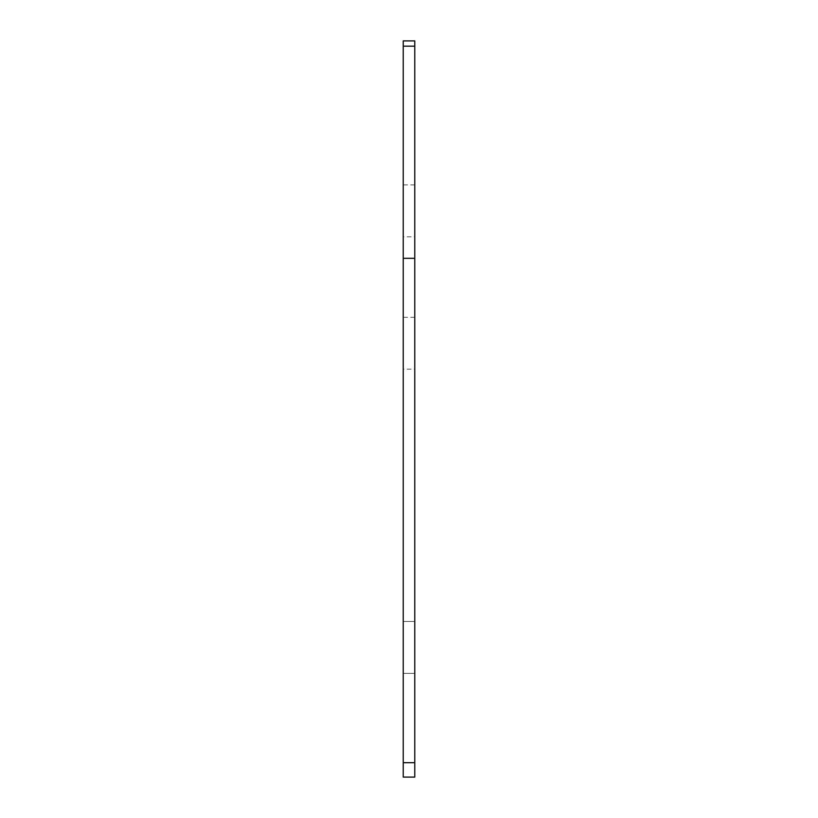 <?xml version="1.0" encoding="UTF-8"?>
<svg xmlns="http://www.w3.org/2000/svg" width="818" height="818" viewBox="0 0 818 818"><rect width="100%" height="100%" fill="white"/><g stroke="black" fill="none" stroke-linecap="round" stroke-linejoin="round"><path stroke-width="0.61" stroke-dasharray="4.09 3.07" d="M414.767 673.347L403.233 673.347L403.233 621.465L403.233 673.347L403.233 621.465L403.233 673.347L414.767 673.347L414.767 621.465L403.233 621.465L414.767 621.465L414.767 673.347M414.767 369.174L414.767 317.302L414.767 369.174L403.233 369.174L403.233 317.302L403.233 369.174M414.767 317.302L403.233 317.302M414.767 236.801L414.767 184.919L414.767 236.801L403.233 236.801L403.233 184.919L403.233 236.801M414.767 184.919L403.233 184.919M403.233 40.9L403.233 258.324L414.767 258.324L414.767 762.693L403.233 762.693L403.233 777.1L414.767 777.1L414.767 762.693M403.233 258.324L403.233 762.693M414.767 40.9L414.767 258.324"/><path stroke-width="1.23" d="M403.233 762.693L414.767 762.693L414.767 777.1L403.233 777.1L403.233 258.324L414.767 258.324L414.767 46.176L403.233 46.176L403.233 40.9L414.767 40.9L414.767 46.176M414.767 762.693L414.767 258.324M403.233 258.324L403.233 46.176"/></g></svg>
